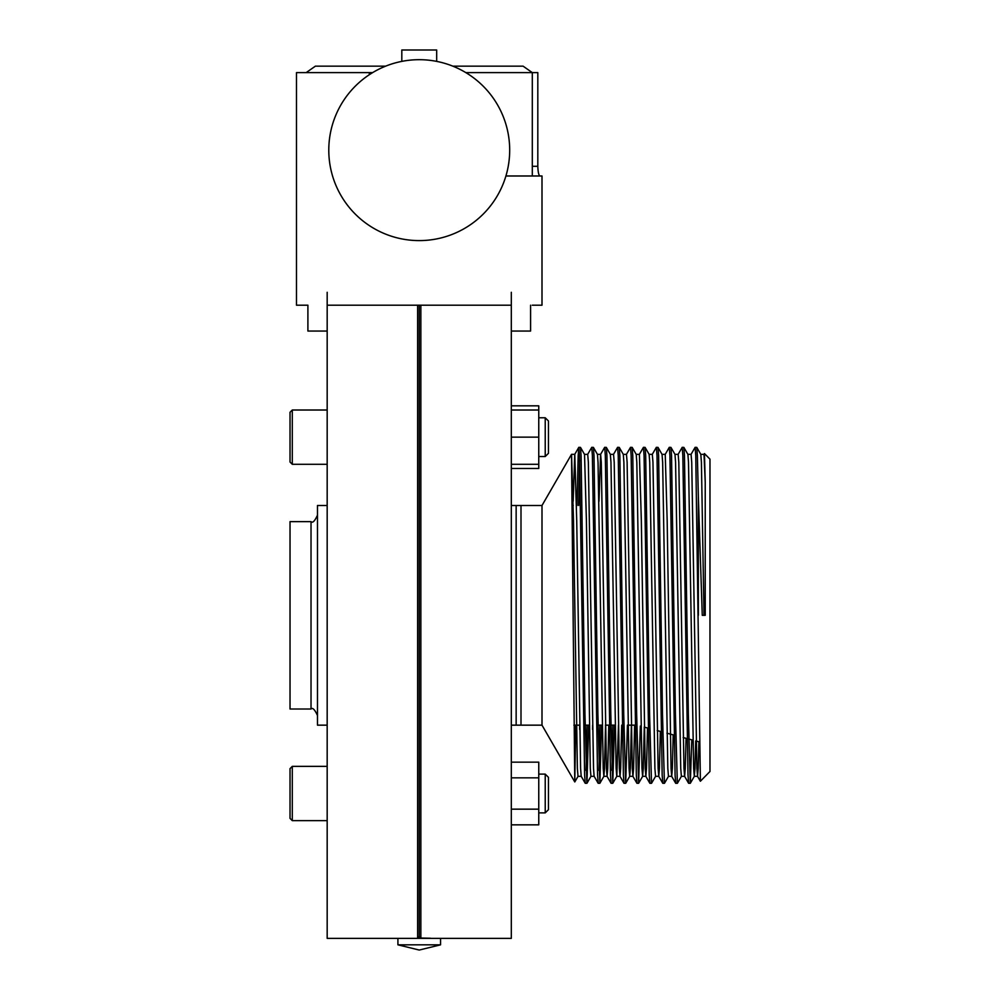 <?xml version="1.0" encoding="UTF-8"?>
<svg xmlns="http://www.w3.org/2000/svg" width="1000" height="1000" viewBox="0 0 1000 1000"><rect width="100%" height="100%" fill="white"/><g stroke="black" fill="none" stroke-linecap="round" stroke-linejoin="round"><path stroke-width="1.5" d="M306.175 305.2L307.9 305.2L307.9 331.05L327.175 331.05M505.925 175.987L542 175.987L542 305.2L532.3 305.2M327.175 305.2L511.312 305.2M511.312 331.05L530.588 331.05L530.588 305.2M532.3 166.3L537.812 166.3L537.812 72.613L465.825 72.613M537.812 166.3C538.038 172.175 538.75 175.413 539.95 175.987M307.9 305.2L296.488 305.2L296.488 72.613L372.65 72.613M369.312 74.725L369.312 72.613M417.625 305.2L417.625 938.037C400.45 938.413 400.45 938.413 417.625 938.037L419.237 936.413L419.237 305.2M545.225 417.775L548.462 421L548.462 453.3L545.225 456.538L545.225 417.775L538.763 417.775M545.225 774.112L548.462 777.35L548.462 809.65L545.225 812.887L545.225 774.112L538.763 774.112M290.025 437.15L290.025 412.275L292.288 410.012L292.288 464.288L290.025 462.025L290.025 437.15M290.025 793.5L290.025 768.625L292.288 766.363L292.288 820.638L290.025 818.375L290.025 793.5M404.375 938.375L327.175 938.375L327.175 292.288M327.175 725.163L317.475 725.163L317.475 505.487L327.175 505.487M311.025 521.638L311.025 709.013L290.025 709.013L290.025 521.638L311.025 521.638C312.587 523.288 314.75 521.138 317.475 515.188M434.1 938.375L511.312 938.375L511.312 292.288M419.237 936.413L420.85 938.037L420.85 305.2M511.312 725.163L521 725.163L521 505.487L511.312 505.487M420.85 938.037C438.025 938.413 438.025 938.413 420.85 938.037L430.475 938.225M511.312 468.488L538.763 468.488L538.763 464.288L511.312 464.288M511.312 405.825L538.763 405.825L538.763 464.288M511.312 762.163L538.763 762.163L538.763 824.837L511.312 824.837M511.312 777.837L538.763 777.837M511.312 809.163L538.763 809.163M511.312 437.15L538.763 437.15M511.312 410.012L538.763 410.012M419.237 240.6A90.45 90.45 0 0 0 509.688 150.137A90.45 90.45 0 0 0 419.237 59.688A90.45 90.45 0 0 0 328.787 150.137A90.45 90.45 0 0 0 419.237 240.6M440.562 944.825L440.562 938.375L397.912 938.375L397.912 944.825L440.562 944.825L419.438 950M452.812 66.15L523.075 66.15L532.3 72.613L532.3 175.987M401.812 61.388L401.812 50L436.675 50L436.675 61.388M306.175 72.613L315.4 66.15L385.662 66.15M542 725.163L542 505.487L516.15 505.487L516.15 725.163L542 725.163L574.775 781.938L571.525 454.35M588.663 725.163L586.95 783.275L585.237 783.275L584.637 775.088L579.462 455.562L578.825 447.337L578.175 455.562L577.05 505.487M586.9 783.312L584.963 714.062L581.087 455.562L580.487 447.388L578.825 447.337M579.625 460.238L578.675 505.487M601.587 725.163L599.862 783.275L598.162 783.275L597.562 775.088L592.388 455.562L591.75 447.337L587.663 454.375M599.825 783.312L597.888 714.062L594 455.562L593.4 447.388L591.75 447.337M614.513 725.163L612.788 783.275L611.087 783.275L610.475 775.088L605.312 455.562L604.663 447.337L600.575 454.375L599.012 501.262M612.737 783.312L610.8 714.062L606.925 455.562L606.325 447.388L604.663 447.337M627.438 725.163L625.712 783.275L624 783.275L623.4 775.088L618.237 455.562L617.587 447.337L613.5 454.375M625.662 783.312L623.725 714.062L619.85 455.562L619.25 447.388L617.587 447.337M640.337 726.062L638.625 783.275L636.925 783.275L636.325 775.088L631.15 455.562L630.513 447.337L626.425 454.375M638.587 783.312L636.65 714.062L632.775 455.562L632.175 447.388L630.513 447.337M655.588 776.275L651.55 783.275L649.887 783.312L649.25 775.088L644.075 455.562L643.438 447.337L639.35 454.375L636.163 454.338M651.513 783.312L649.575 714.062L645.688 455.562L645.088 447.388L643.438 447.337M668.512 776.275L664.475 783.275L662.812 783.312L662.163 775.088L657 455.562L656.35 447.337L652.262 454.375M664.425 783.312L662.487 714.062L658.612 455.562L658.012 447.388L656.35 447.337M681.438 776.275L677.4 783.275L675.738 783.312L675.088 775.088L669.925 455.562L669.275 447.337L665.238 454.338L662.013 454.338M677.35 783.312L675.413 714.062L671.538 455.562L670.938 447.388L669.275 447.337M691.787 739.85L690.312 783.275L688.612 783.275L688.012 775.088L682.837 455.562L682.2 447.337L678.112 454.375M690.275 783.312L688.337 714.062L684.463 455.562L683.863 447.388L682.2 447.337M575.75 725.163L575.562 735.75L575.562 725.163M587.05 725.163L586.087 770.413M599.975 725.163L599.012 770.413M612.9 725.163L611.938 770.413M585.237 783.275L581.2 776.275L580.6 768.438L576.725 520.7L574.788 454.338L571.538 454.312L542 505.487M703.95 454.375L704.45 453.55L709.975 459.162L709.975 771.488L700.387 781.237L695.763 455.562L695.113 447.337L691.038 454.375M704.45 453.55L705.225 482.188L705.225 615.325L702.262 615.325L698.35 496.312L698.35 615.325M575.562 735.75L574.775 781.938M698.35 496.312L697.375 455.562L696.775 447.388L695.113 447.337M705.225 482.188L704 454.338L700.775 454.338M698.913 741.762L698.188 768.438L697.537 776.312L696.9 768.438L691.725 462.212L691.075 454.338L687.85 454.338M686.062 738.325L685.263 768.438L684.625 776.312L683.975 768.438L678.8 462.212L678.162 454.338L674.925 454.338M673.213 734.875L672.35 768.438L671.7 776.312L671.05 768.438L667.175 520.7L665.238 454.338M660.35 731.425L659.425 768.438L658.775 776.312L658.125 768.438L652.962 462.212L652.312 454.338L649.087 454.338M647.5 727.987L646.5 768.438L645.85 776.312L645.212 768.438L641.338 520.7L639.388 454.338M634.625 725.163L633.575 768.438L632.938 776.312L632.288 768.438L627.112 462.212L626.475 454.338L623.237 454.338M621.7 725.163L620.662 768.438L620.013 776.312L619.362 768.438L614.2 462.212L613.55 454.338L610.325 454.338M608.775 725.163L607.737 768.438L607.087 776.312L606.438 768.438L601.275 462.212L600.625 454.338L597.4 454.338M598.162 783.275L594.125 776.275L593.525 768.438L588.35 462.212L587.712 454.338L584.475 454.338L580.487 447.388M578.775 447.388L574.738 454.375L573.175 501.262M704 615.325L701.413 462.212L700.812 454.375L696.775 447.388M695.7 740.9L694.963 768.438L694.312 776.312L693.662 768.438L688.5 462.212L687.9 454.375L683.863 447.388M684.625 776.312L681.388 776.312L680.738 768.438L675.575 462.212L674.975 454.375L670.938 447.388M671.7 776.312L668.462 776.312L667.825 768.438L662.65 462.212L662.05 454.375L658.012 447.388M658.775 776.312L655.55 776.312L654.9 768.438L649.725 462.212L649.137 454.375L645.088 447.388M644.275 727.125L643.275 768.438L642.625 776.312L641.975 768.438L636.812 462.212L636.213 454.375L632.175 447.388M631.388 725.163L630.35 768.438L629.7 776.312L629.05 768.438L623.888 462.212L623.288 454.375L619.25 447.388M618.475 725.163L616.825 776.275L612.788 783.275M620.013 776.312L616.775 776.312L616.138 768.438L610.962 462.212L610.363 454.375L606.325 447.388M605.55 725.163L604.5 768.438L603.862 776.312L603.212 768.438L598.038 462.212L597.45 454.375L593.4 447.388M592.625 725.163L592.55 729.388M594.163 776.312L590.938 776.312L590.288 768.438L586.413 520.7L584.525 454.375M579.7 725.163L579.625 729.388M581.25 776.312L578.013 776.312L577.375 768.438L573.488 520.7L571.562 454.312M327.175 766.363L292.288 766.363L290.025 768.625M327.175 410.012L292.288 410.012L290.025 412.275M311.025 709.013C312.587 707.362 314.75 709.525 317.475 715.475M292.288 464.288L327.175 464.288L292.288 464.288L290.025 462.025M292.288 820.638L327.175 820.638L292.288 820.638L290.025 818.375M545.225 456.538L538.763 456.538L545.225 456.538L548.462 453.3M545.225 812.887L538.763 812.887L545.225 812.887L548.462 809.65M397.912 944.825L419.038 950M644.2 727.1L648.175 728.162M657.188 730.575L661.15 731.65M666.925 733.188L674.137 735.125M683.162 737.537L687.113 738.6M688.737 739.038L692.9 740.15M696.15 741.025L699.463 741.912M573.9 725.163L579.55 725.163M585.125 725.163L589.25 725.163M598.05 725.163L602.163 725.163M605.4 725.163L609.362 725.163M610.975 725.163L615.087 725.163M628.013 725.163L635.2 725.163M572.4 505.487L573.25 505.487M688.612 783.275L684.575 776.275M675.688 783.275L671.65 776.275M662.775 783.275L658.725 776.275M649.85 783.275L645.812 776.275M636.925 783.275L632.888 776.275M624 783.275L619.963 776.275M611.087 783.275L607.038 776.275M697.5 776.275L700.35 781.225M697.537 776.312L694.312 776.312M645.85 776.312L642.625 776.312M632.938 776.312L629.7 776.312M607.087 776.312L603.862 776.312M694.362 776.275L690.312 783.275M642.675 776.275L638.625 783.275M629.75 776.275L625.712 783.275M603.9 776.275L599.862 783.275M590.988 776.275L586.95 783.275M578.062 776.275L574.8 781.938"/></g></svg>
